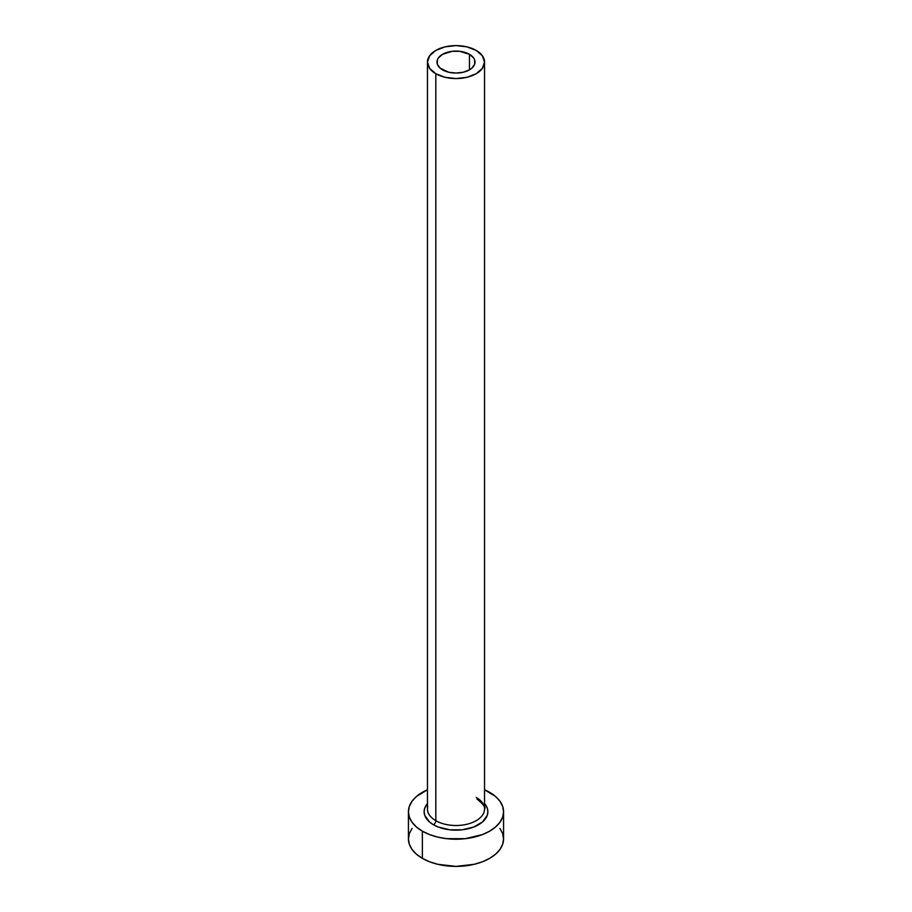 <?xml version="1.0" encoding="UTF-8"?>
<svg xmlns="http://www.w3.org/2000/svg" width="912" height="912" viewBox="0 0 912 912"><rect width="100%" height="100%" fill="white"/><g stroke="black" fill="none" stroke-linecap="round" stroke-linejoin="round"><path stroke-width="1.37" d="M442.548 69.848A19.027 10.99 180 0 1 436.973 62.084A19.027 10.99 180 0 1 448.715 51.927A19.027 10.99 180 0 1 469.452 54.31L469.452 69.848L463.285 72.23L456 73.063L448.715 72.23L440.177 68.183L437.338 64.228L437.338 59.941L438.421 57.878L442.548 54.31L452.284 51.3L459.716 51.3L469.452 54.31L473.579 57.878L474.662 59.941L474.662 64.228L471.823 68.183L469.452 69.848L469.452 54.31A19.027 10.99 180 0 1 475.027 62.084A19.027 10.99 180 0 1 463.285 72.23A19.027 10.99 180 0 1 442.548 69.848M427.717 806.812A28.546 16.484 0 0 0 435.822 820.675A3.329 1.927 -60 0 1 433.462 824.756A31.874 18.4 180 0 1 427.454 803.552L424.741 808.157L424.126 811.748L424.741 815.339L429.495 821.963L433.462 824.756A3.329 1.927 120 0 0 435.822 820.675A28.546 16.484 0 0 0 466.921 824.254A28.546 16.484 0 0 0 484.546 809.024L484.546 62.084A28.546 16.484 180 0 1 466.921 77.303A28.546 16.484 180 0 1 435.822 73.735L435.822 820.675L435.822 73.735A28.546 16.484 180 0 1 427.454 62.084A28.546 16.484 180 0 1 445.079 46.854A28.546 16.484 180 0 1 476.178 50.422A28.546 16.484 180 0 1 484.546 62.084L482.368 55.769L476.178 50.422L466.921 46.854L456 45.6L445.079 46.854L435.822 50.422L429.632 55.769L427.454 62.084L429.632 68.389L435.822 73.735L445.079 77.303L456 78.557L466.921 77.303L476.178 73.735L482.368 68.389L484.546 62.084M412.053 828.427L409.34 833.579L408.428 838.937A47.572 27.463 0 0 0 422.359 858.352L422.359 831.163L429.575 834.583L437.794 837.125L446.72 838.687L465.28 838.687L482.425 834.583L489.641 831.163L495.558 827.002L499.947 822.259L502.66 817.106L503.572 811.748L502.66 806.39L499.947 801.238L495.558 796.484L484.546 789.769A47.572 27.463 180 0 1 489.641 792.323A47.572 27.463 180 0 1 503.572 811.748A47.572 27.463 180 0 1 474.206 837.125A47.572 27.463 180 0 1 422.359 831.163L422.359 858.352A47.572 27.463 0 0 0 474.206 864.314A47.572 27.463 0 0 0 503.572 838.937L502.66 833.579L499.947 828.427M422.359 831.163A47.572 27.463 180 0 1 408.428 811.748A47.572 27.463 180 0 1 427.454 789.769L416.442 796.484L412.053 801.238L409.34 806.39L408.428 811.748L409.34 817.106L412.053 822.259L416.442 827.002L422.359 831.163M484.546 803.552L487.259 808.157L487.874 811.748L487.259 815.339L482.505 821.963L473.704 827.047L462.213 829.795L449.787 829.795L438.296 827.047L433.462 824.756A31.874 18.4 180 0 0 474.605 826.682A31.874 18.4 180 0 0 484.546 803.552M408.428 811.748L408.428 838.937L409.34 844.295L412.053 849.448L416.442 854.191L422.359 858.352L429.575 861.772L437.794 864.314L456 866.4L474.206 864.314L482.425 861.772L489.641 858.352L495.558 854.191L499.947 849.448L502.66 844.295L503.572 838.937L503.572 811.748M427.454 62.084L427.454 809.024A28.546 16.484 0 0 0 435.822 820.675A28.546 16.484 0 0 0 465.12 824.642A28.546 16.484 0 0 0 484.283 811.235A28.546 16.484 0 0 0 476.178 797.373M484.546 809.024C485.993 807.701 483.44 804.327 476.873 798.901"/></g></svg>
